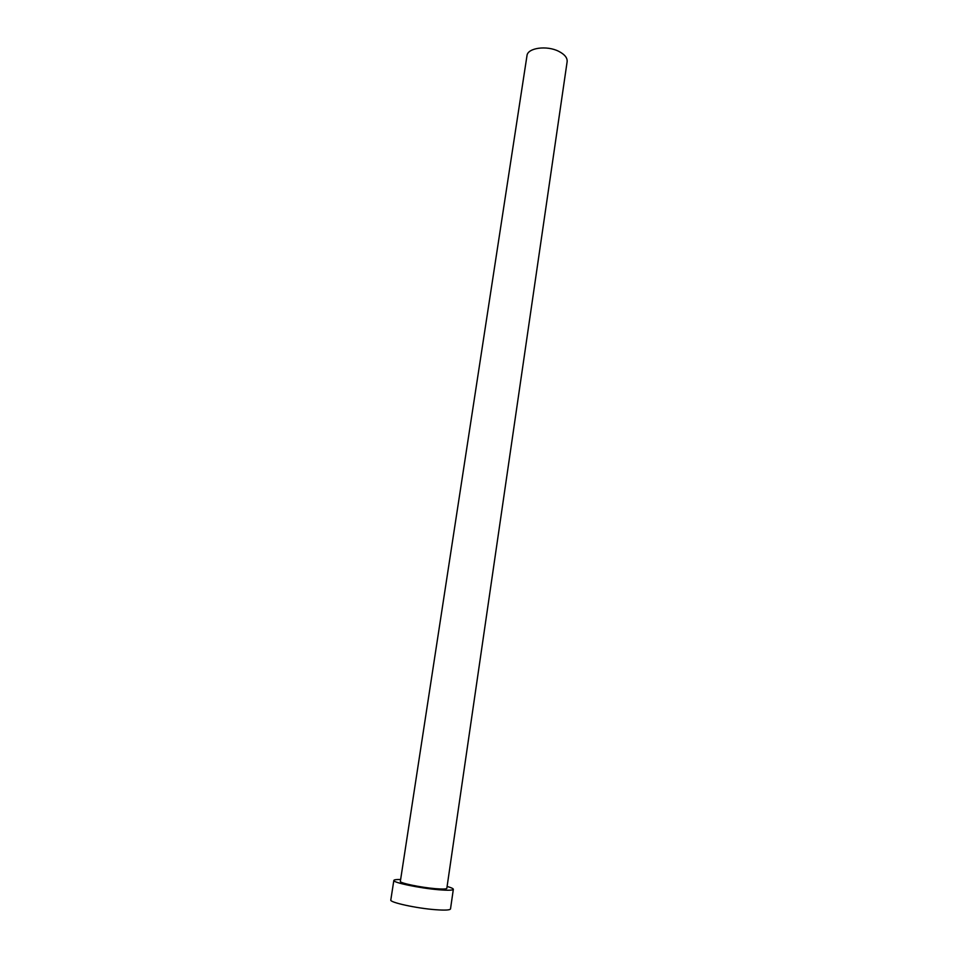 <?xml version="1.0" encoding="UTF-8"?>
<svg xmlns="http://www.w3.org/2000/svg" width="958" height="958" viewBox="0 0 958 958"><rect width="100%" height="100%" fill="white"/><g stroke="black" fill="none" stroke-linecap="round" stroke-linejoin="round"><path stroke-width="1.44" d="M558.718 51.325C564.657 54.367 567.471 57.827 567.136 61.683L446.835 888.317C446.452 889.144 442.596 889.252 435.267 888.653C420.49 887.431 399.294 882.989 400.348 881.372L526.984 55.684C527.499 47.912 546.743 45.158 558.718 51.325M400.624 879.516C396.301 879.432 394.025 879.731 393.834 880.426C392.445 882.474 419.64 888.186 438.596 889.742C447.949 890.509 452.859 890.377 453.338 889.311C453.35 888.593 451.266 887.647 447.099 886.461M393.834 880.426L390.804 899.993C389.367 902.376 416.622 908.352 435.662 909.717C445.051 910.399 450.009 910.136 450.511 908.914L453.338 889.311"/></g></svg>
